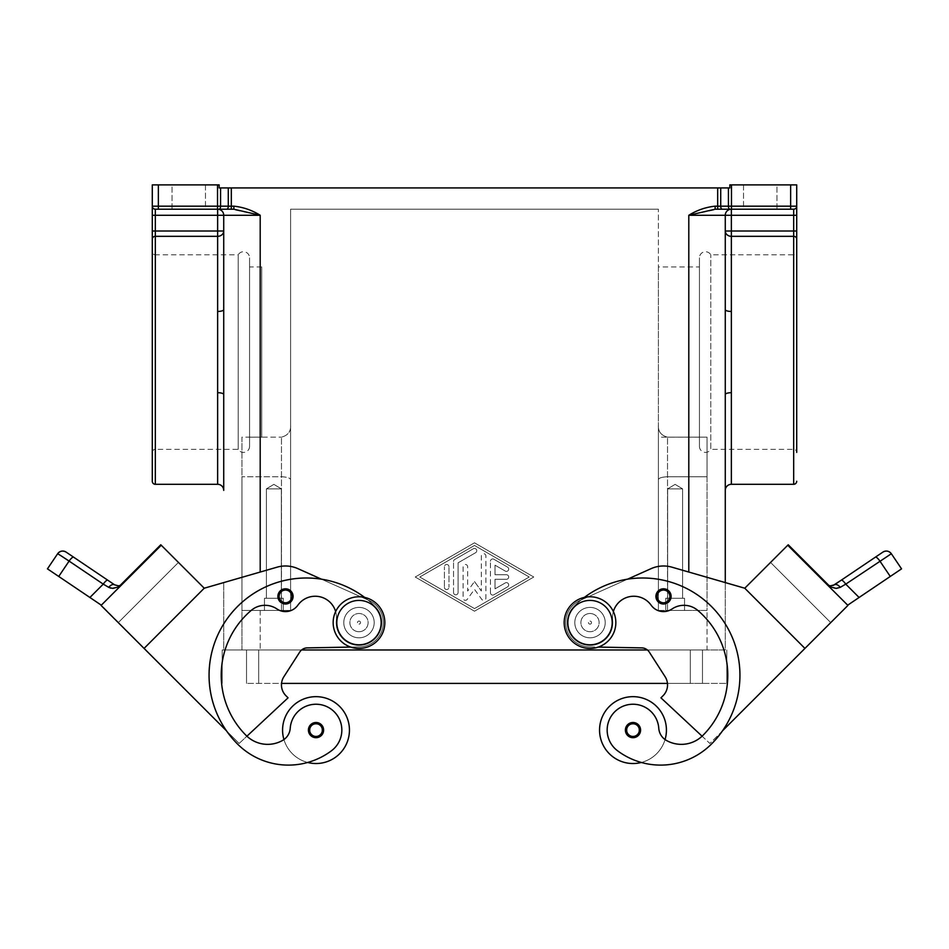 <?xml version="1.0" encoding="UTF-8"?>
<svg xmlns="http://www.w3.org/2000/svg" width="949" height="949" viewBox="0 0 949 949"><rect width="100%" height="100%" fill="white"/><g stroke="black" fill="none" stroke-linecap="round" stroke-linejoin="round"><path stroke-width="0.71" stroke-dasharray="4.75 3.56" d="M358.995 596.767A25.837 25.837 0 0 1 384.831 622.603A25.837 25.837 0 0 1 358.995 648.44A25.837 25.837 0 0 1 333.158 622.603A25.837 25.837 0 0 1 358.995 596.767M590.005 648.44A25.837 25.837 0 0 0 615.842 622.603A25.837 25.837 0 0 0 590.005 596.767A25.837 25.837 0 0 0 564.169 622.603A25.837 25.837 0 0 0 590.005 648.44M699.437 446.303A6.074 6.074 0 0 0 710.789 449.34L710.789 254.807L710.789 449.34L793.672 449.34A3.037 3.037 0 0 1 796.709 452.388L796.709 251.758A3.037 3.037 0 0 1 793.672 254.807L793.672 449.34L793.672 254.807L710.789 254.807A6.074 6.074 0 0 0 699.437 257.843L699.437 446.303L699.437 257.843M249.563 446.303A6.074 6.074 0 0 1 238.211 449.34L155.328 449.34L155.328 254.807A3.037 3.037 0 0 1 152.291 251.758L152.291 452.388A3.037 3.037 0 0 1 155.328 449.34L155.328 254.807L238.211 254.807L238.211 449.34L238.211 254.807A6.074 6.074 0 0 1 249.563 257.843L249.563 446.303L249.563 257.843M285.495 588.807A7.604 7.604 0 0 0 277.891 596.411A7.604 7.604 0 0 0 285.495 604.003A7.604 7.604 0 0 1 277.891 596.411A7.604 7.604 0 0 1 285.495 588.807A7.604 7.604 0 0 1 293.087 596.411A7.604 7.604 0 0 1 285.495 604.003A7.604 7.604 0 0 0 293.087 596.411A7.604 7.604 0 0 0 285.495 588.807A7.604 7.604 0 0 0 277.891 596.411A7.604 7.604 0 0 0 285.495 604.003A7.604 7.604 0 0 0 293.087 596.411A7.604 7.604 0 0 0 285.495 588.807M311.699 725.783A6.074 6.074 0 0 0 310.477 732.616A6.074 6.074 0 0 1 310.477 732.604A6.074 6.074 0 0 1 311.699 725.783A6.074 6.074 0 0 1 321.533 727.551A6.074 6.074 0 0 1 316.005 736.175A6.074 6.074 0 0 0 321.533 727.551A6.074 6.074 0 0 0 316.005 724.016A6.074 6.074 0 0 1 322.091 730.089A6.074 6.074 0 0 1 316.005 736.175A6.074 6.074 0 0 1 309.932 730.089A6.074 6.074 0 0 1 316.005 724.016A6.074 6.074 0 0 1 322.091 730.089A6.074 6.074 0 0 1 310.477 732.616A6.074 6.074 0 0 0 310.477 732.616A6.074 6.074 0 0 1 310.477 732.604A6.074 6.074 0 0 1 311.699 725.783A6.074 6.074 0 0 1 321.533 727.551A6.074 6.074 0 0 0 321.521 727.539A6.074 6.074 0 0 0 311.699 725.783A6.074 6.074 0 0 0 316.005 736.175A6.074 6.074 0 0 1 309.932 730.089A6.074 6.074 0 0 1 321.521 727.539A6.074 6.074 0 0 0 321.521 727.539A6.074 6.074 0 0 0 311.699 725.783A6.074 6.074 0 0 1 321.521 727.539A6.074 6.074 0 0 0 311.699 725.783A6.074 6.074 0 0 1 321.521 727.539A6.074 6.074 0 0 0 316.005 724.016A6.074 6.074 0 0 0 310.477 732.616A6.074 6.074 0 0 1 316.005 724.016A6.074 6.074 0 0 1 321.521 727.539A6.074 6.074 0 0 1 321.533 727.551A6.074 6.074 0 0 1 316.005 736.175A6.074 6.074 0 0 0 321.533 727.551A6.074 6.074 0 0 0 321.521 727.539A6.074 6.074 0 0 0 311.699 725.783A6.074 6.074 0 0 0 310.477 732.604A6.074 6.074 0 0 1 311.699 725.783A6.074 6.074 0 0 0 310.477 732.604A6.074 6.074 0 0 0 310.477 732.616A6.074 6.074 0 0 0 316.005 736.175A6.074 6.074 0 0 1 311.699 725.783M350.703 647.088L359.434 646.921A24.318 24.318 0 0 0 368.924 600.409L367.868 599.946A97.273 97.273 0 0 1 375.116 606.482A22.8 22.8 0 0 1 356.361 645.249A22.8 22.8 0 0 1 336.349 619.97A21.281 21.281 0 0 0 297.867 605.189A15.196 15.196 0 0 1 276.966 608.973A21.281 21.281 0 0 0 251.271 610.361A85.113 85.113 0 0 0 246.147 735.451A30.392 30.392 0 0 0 282.494 740.481A15.196 15.196 0 0 0 290.228 728.274A25.837 25.837 0 0 1 336.681 714.585A25.837 25.837 0 0 1 331.486 750.754A71.899 71.899 0 0 1 307.678 762.474A33.44 33.44 0 0 1 283.941 739.556A33.44 33.44 0 0 0 349.446 730.089A33.44 33.44 0 0 1 283.941 739.556A33.44 33.44 0 0 1 282.577 730.089A33.44 33.44 0 0 0 283.941 739.556A15.196 15.196 0 0 0 290.228 728.274A25.837 25.837 0 0 1 336.681 714.585A25.837 25.837 0 0 1 331.486 750.754A71.899 71.899 0 0 1 237.547 744.052A97.273 97.273 0 0 1 237.547 606.482A97.273 97.273 0 0 1 375.116 606.482A22.8 22.8 0 0 1 356.361 645.249A22.8 22.8 0 0 1 336.349 619.97A21.281 21.281 0 0 0 297.867 605.189A15.196 15.196 0 0 1 276.966 608.973A21.281 21.281 0 0 0 251.271 610.361A85.113 85.113 0 0 0 246.147 735.451A30.392 30.392 0 0 0 246.918 736.199L239.124 743.47L118.269 622.627L178.448 562.437L118.269 622.627L144.058 648.416L204.237 588.226L144.058 648.416L226.514 730.86A97.273 97.273 0 0 1 321.462 579.187L368.924 600.409A24.318 24.318 0 0 1 359.434 646.921L307.239 647.882A9.122 9.122 0 0 0 299.73 652.07L283.881 676.72A15.196 15.196 0 0 0 285.91 695.688L288.057 697.835L246.918 736.199A30.392 30.392 0 0 0 282.494 740.481A15.196 15.196 0 0 0 290.228 728.274A25.837 25.837 0 0 1 336.681 714.585A25.837 25.837 0 0 1 331.486 750.754A71.899 71.899 0 0 1 237.547 744.052A97.273 97.273 0 0 1 237.547 606.482A97.273 97.273 0 0 1 375.116 606.482A22.8 22.8 0 0 1 356.361 645.249A22.8 22.8 0 0 1 336.349 619.97A21.281 21.281 0 0 0 297.867 605.189A15.196 15.196 0 0 1 276.966 608.973A21.281 21.281 0 0 0 251.271 610.361A85.113 85.113 0 0 0 246.147 735.451A30.392 30.392 0 0 0 282.494 740.481A15.196 15.196 0 0 0 290.228 728.274A25.837 25.837 0 0 1 336.681 714.585A25.837 25.837 0 0 1 331.486 750.754A71.899 71.899 0 0 1 237.547 744.052A97.273 97.273 0 0 1 237.547 606.482A97.273 97.273 0 0 1 375.116 606.482A22.8 22.8 0 0 1 356.361 645.249A22.8 22.8 0 0 1 336.349 619.97A21.281 21.281 0 0 0 297.867 605.189A15.196 15.196 0 0 1 276.966 608.973A21.281 21.281 0 0 0 251.271 610.361A85.113 85.113 0 0 0 246.147 735.451A30.392 30.392 0 0 0 282.494 740.481A15.196 15.196 0 0 0 290.228 728.274A25.837 25.837 0 0 1 336.681 714.585A25.837 25.837 0 0 1 331.486 750.754A71.899 71.899 0 0 1 237.547 744.052A97.273 97.273 0 0 1 226.514 730.86L239.124 743.47L226.514 730.86A97.273 97.273 0 0 1 375.116 606.482A22.8 22.8 0 0 1 356.361 645.249A22.8 22.8 0 0 1 336.349 619.97A21.281 21.281 0 0 0 297.867 605.189A15.196 15.196 0 0 1 276.966 608.973A21.281 21.281 0 0 0 251.271 610.361A85.113 85.113 0 0 0 246.147 735.451A30.392 30.392 0 0 0 282.494 740.481A15.196 15.196 0 0 0 290.228 728.274A25.837 25.837 0 0 1 336.681 714.585A25.837 25.837 0 0 1 331.486 750.754A71.899 71.899 0 0 1 237.547 744.052A97.273 97.273 0 0 1 226.514 730.86L101.318 605.189L89.906 597.479L103.251 584.133L57.652 553.73L47.45 568.854L89.906 597.479M358.995 637.811A15.196 15.196 0 0 1 343.787 622.603A15.196 15.196 0 0 1 358.995 607.407A15.196 15.196 0 0 0 343.787 622.603A15.196 15.196 0 0 0 358.995 637.811A15.196 15.196 0 0 1 343.787 622.603A15.196 15.196 0 0 1 358.995 607.407A15.196 15.196 0 0 0 343.787 622.603A15.196 15.196 0 0 0 369.742 633.351A15.196 15.196 0 0 1 343.787 622.603A15.196 15.196 0 0 1 358.995 607.407A15.196 15.196 0 0 1 374.191 622.603A15.196 15.196 0 0 1 358.995 637.811A15.196 15.196 0 0 0 374.191 622.603A15.196 15.196 0 0 0 358.995 607.407A15.196 15.196 0 0 1 369.742 633.351A15.196 15.196 0 0 0 358.995 607.407A15.196 15.196 0 0 1 374.191 622.603A15.196 15.196 0 0 1 358.995 637.811A15.196 15.196 0 0 0 369.742 633.351A15.196 15.196 0 0 1 343.787 622.603A15.196 15.196 0 0 1 373.028 616.791A15.196 15.196 0 0 1 369.742 633.351A15.196 15.196 0 0 0 358.995 607.407A15.196 15.196 0 0 0 343.787 622.603A15.196 15.196 0 0 0 358.995 637.811A15.196 15.196 0 0 1 343.787 622.603A15.196 15.196 0 0 1 358.995 607.407A15.196 15.196 0 0 1 374.191 622.603A15.196 15.196 0 0 1 358.995 637.811M358.995 631.726A9.122 9.122 0 0 1 349.873 622.603A9.122 9.122 0 0 1 358.995 613.493A9.122 9.122 0 0 1 368.105 622.603A9.122 9.122 0 0 1 358.995 631.726A9.122 9.122 0 0 1 349.873 622.603A9.122 9.122 0 0 1 358.995 613.493A9.122 9.122 0 0 0 349.873 622.603A9.122 9.122 0 0 0 358.995 631.726A9.122 9.122 0 0 0 368.105 622.603A9.122 9.122 0 0 0 358.995 613.493A9.122 9.122 0 0 1 368.105 622.603A9.122 9.122 0 0 1 358.995 631.726A9.122 9.122 0 0 1 349.873 622.603A9.122 9.122 0 0 1 358.995 613.493A9.122 9.122 0 0 1 368.105 622.603A9.122 9.122 0 0 1 358.995 631.726M358.995 621.085A1.518 1.518 0 0 1 360.513 622.603A1.518 1.518 0 0 1 358.995 624.134A1.518 1.518 0 0 1 357.476 622.603A1.518 1.518 0 0 1 358.995 621.085A1.518 1.518 0 0 1 360.513 622.603A1.518 1.518 0 0 1 358.995 624.134A1.518 1.518 0 0 1 357.476 622.603A1.518 1.518 0 0 1 358.995 621.085M316.005 722.497A7.604 7.604 0 0 1 323.609 730.089A7.604 7.604 0 0 1 316.005 737.693A7.604 7.604 0 0 1 308.413 730.089A7.604 7.604 0 0 1 316.005 722.497A7.604 7.604 0 0 1 323.609 730.089A7.604 7.604 0 0 1 316.005 737.693A7.604 7.604 0 0 1 308.413 730.089A7.604 7.604 0 0 1 316.005 722.497A7.604 7.604 0 0 1 323.609 730.089A7.604 7.604 0 0 1 316.005 737.693A7.604 7.604 0 0 1 308.413 730.089A7.604 7.604 0 0 1 316.005 722.497M663.505 588.807A7.604 7.604 0 0 0 655.913 596.411A7.604 7.604 0 0 0 663.505 604.003A7.604 7.604 0 0 1 655.913 596.411A7.604 7.604 0 0 1 663.505 588.807A7.604 7.604 0 0 0 655.913 596.411A7.604 7.604 0 0 0 663.505 604.003A7.604 7.604 0 0 0 671.109 596.411A7.604 7.604 0 0 0 663.505 588.807A7.604 7.604 0 0 1 671.109 596.411A7.604 7.604 0 0 1 663.505 604.003A7.604 7.604 0 0 0 671.109 596.411A7.604 7.604 0 0 0 663.505 588.807M627.479 727.539A6.074 6.074 0 0 1 637.301 725.783A6.074 6.074 0 0 0 627.467 727.551A6.074 6.074 0 0 1 627.479 727.539A6.074 6.074 0 0 1 637.301 725.783A6.074 6.074 0 0 0 627.467 727.551A6.074 6.074 0 0 1 627.479 727.539A6.074 6.074 0 0 0 632.995 736.175A6.074 6.074 0 0 0 639.068 730.089A6.074 6.074 0 0 0 632.995 724.016A6.074 6.074 0 0 1 638.523 732.616A6.074 6.074 0 0 1 632.995 736.175A6.074 6.074 0 0 0 639.068 730.089A6.074 6.074 0 0 0 632.995 724.016A6.074 6.074 0 0 0 626.909 730.089A6.074 6.074 0 0 0 638.523 732.616A6.074 6.074 0 0 0 638.523 732.604A6.074 6.074 0 0 0 632.995 724.016A6.074 6.074 0 0 0 627.479 727.539A6.074 6.074 0 0 1 632.995 724.016A6.074 6.074 0 0 0 626.909 730.089A6.074 6.074 0 0 0 632.995 736.175A6.074 6.074 0 0 1 627.467 727.551A6.074 6.074 0 0 0 627.467 727.551A6.074 6.074 0 0 1 637.301 725.783A6.074 6.074 0 0 1 638.523 732.604A6.074 6.074 0 0 1 638.523 732.616A6.074 6.074 0 0 0 637.301 725.783A6.074 6.074 0 0 1 638.523 732.616A6.074 6.074 0 0 0 638.523 732.604A6.074 6.074 0 0 0 637.301 725.783A6.074 6.074 0 0 1 638.523 732.604A6.074 6.074 0 0 0 632.995 724.016A6.074 6.074 0 0 1 638.523 732.616A6.074 6.074 0 0 0 637.301 725.783A6.074 6.074 0 0 1 632.995 736.175A6.074 6.074 0 0 0 639.068 730.089A6.074 6.074 0 0 0 632.995 724.016A6.074 6.074 0 0 0 626.909 730.089A6.074 6.074 0 0 0 638.523 732.616A6.074 6.074 0 0 1 638.523 732.616A6.074 6.074 0 0 0 637.301 725.783A6.074 6.074 0 0 0 627.479 727.539A6.074 6.074 0 0 0 632.995 736.175A6.074 6.074 0 0 0 639.068 730.089A6.074 6.074 0 0 0 632.995 724.016A6.074 6.074 0 0 0 626.909 730.089A6.074 6.074 0 0 0 632.995 736.175A6.074 6.074 0 0 1 627.467 727.551A6.074 6.074 0 0 0 627.467 727.551A6.074 6.074 0 0 1 627.479 727.539A6.074 6.074 0 0 1 637.301 725.783A6.074 6.074 0 0 0 627.479 727.539A6.074 6.074 0 0 1 632.995 724.016A6.074 6.074 0 0 0 627.479 727.539M598.297 647.088L641.761 647.882A9.122 9.122 0 0 1 649.27 652.07L665.119 676.72A15.196 15.196 0 0 1 663.09 695.688L660.943 697.835L702.082 736.199A30.392 30.392 0 0 1 666.506 740.481A15.196 15.196 0 0 1 658.772 728.274A25.837 25.837 0 0 0 612.319 714.585A25.837 25.837 0 0 0 617.514 750.754A71.899 71.899 0 0 0 711.453 744.052A97.273 97.273 0 0 0 711.453 606.482A97.273 97.273 0 0 0 573.884 606.482A22.8 22.8 0 0 0 592.639 645.249A22.8 22.8 0 0 0 612.651 619.97A21.281 21.281 0 0 1 651.133 605.189A15.196 15.196 0 0 0 672.034 608.973A21.281 21.281 0 0 1 697.729 610.361A85.113 85.113 0 0 1 702.853 735.451A30.392 30.392 0 0 1 666.506 740.481A15.196 15.196 0 0 1 658.772 728.274A25.837 25.837 0 0 0 612.319 714.585A25.837 25.837 0 0 0 617.514 750.754A71.899 71.899 0 0 0 641.322 762.474A33.44 33.44 0 0 0 665.059 739.556A33.44 33.44 0 0 1 599.554 730.089A33.44 33.44 0 0 0 665.059 739.556A33.44 33.44 0 0 0 632.995 696.661A33.44 33.44 0 0 0 599.554 730.089A33.44 33.44 0 0 1 632.995 696.661A33.44 33.44 0 0 1 665.059 739.556A33.44 33.44 0 0 0 632.995 696.661A33.44 33.44 0 0 0 599.554 730.089A33.44 33.44 0 0 0 641.322 762.474A71.899 71.899 0 0 0 711.453 744.052A97.273 97.273 0 0 0 711.453 606.482A97.273 97.273 0 0 0 573.884 606.482A22.8 22.8 0 0 0 592.639 645.249A22.8 22.8 0 0 0 612.651 619.97A21.281 21.281 0 0 1 651.133 605.189A15.196 15.196 0 0 0 672.034 608.973A21.281 21.281 0 0 1 697.729 610.361A85.113 85.113 0 0 1 702.853 735.451A30.392 30.392 0 0 1 666.506 740.481A15.196 15.196 0 0 1 658.772 728.274A25.837 25.837 0 0 0 612.319 714.585A25.837 25.837 0 0 0 617.514 750.754A71.899 71.899 0 0 0 711.453 744.052A97.273 97.273 0 0 0 722.486 730.86L830.731 622.627L770.552 562.437L830.731 622.615L804.942 648.416L744.763 588.226L804.942 648.416L744.763 588.226L804.942 648.404L722.486 730.86A97.273 97.273 0 0 0 627.538 579.187L581.132 599.946A97.273 97.273 0 0 0 573.884 606.482A22.8 22.8 0 0 0 592.639 645.249A22.8 22.8 0 0 0 612.651 619.97A21.281 21.281 0 0 1 651.133 605.189A15.196 15.196 0 0 0 672.034 608.973A21.281 21.281 0 0 1 697.729 610.361A85.113 85.113 0 0 1 702.853 735.451A30.392 30.392 0 0 1 702.082 736.199L709.876 743.47L722.486 730.86A97.273 97.273 0 0 0 581.132 599.946L627.538 579.187A97.273 97.273 0 0 0 581.132 599.946L580.076 600.409L581.132 599.946A97.273 97.273 0 0 0 573.884 606.482A22.8 22.8 0 0 0 592.639 645.249A22.8 22.8 0 0 0 612.651 619.97A21.281 21.281 0 0 1 651.133 605.189A15.196 15.196 0 0 0 672.034 608.973A21.281 21.281 0 0 1 697.729 610.361A85.113 85.113 0 0 1 702.853 735.451A30.392 30.392 0 0 1 666.506 740.481A15.196 15.196 0 0 1 658.772 728.274A25.837 25.837 0 0 0 612.319 714.585A25.837 25.837 0 0 0 617.514 750.754A71.899 71.899 0 0 0 711.453 744.052A97.273 97.273 0 0 0 722.486 730.86L847.931 605.426L787.753 545.236L788.216 544.773L828.003 585.165L834.325 588.273M590.005 637.811A15.196 15.196 0 0 1 575.972 616.791A15.196 15.196 0 0 1 590.005 607.407A15.196 15.196 0 0 0 574.809 622.603A15.196 15.196 0 0 0 590.005 637.811A15.196 15.196 0 0 0 605.213 622.603A15.196 15.196 0 0 0 590.005 607.407A15.196 15.196 0 0 0 574.809 622.603A15.196 15.196 0 0 0 590.005 637.811A15.196 15.196 0 0 0 605.213 622.603A15.196 15.196 0 0 0 575.972 616.791A15.196 15.196 0 0 0 590.005 637.811A15.196 15.196 0 0 1 574.809 622.603A15.196 15.196 0 0 1 590.005 607.407A15.196 15.196 0 0 1 605.213 622.603A15.196 15.196 0 0 1 590.005 637.811A15.196 15.196 0 0 0 605.213 622.603A15.196 15.196 0 0 0 590.005 607.407A15.196 15.196 0 0 1 605.213 622.603A15.196 15.196 0 0 1 579.258 633.351A15.196 15.196 0 0 0 605.213 622.603A15.196 15.196 0 0 0 590.005 607.407A15.196 15.196 0 0 1 605.213 622.603A15.196 15.196 0 0 1 590.005 637.811A15.196 15.196 0 0 0 605.213 622.603A15.196 15.196 0 0 0 590.005 607.407A15.196 15.196 0 0 0 574.809 622.603A15.196 15.196 0 0 0 590.005 637.811M590.005 613.493A9.122 9.122 0 0 0 580.895 622.603A9.122 9.122 0 0 0 590.005 631.726A9.122 9.122 0 0 1 580.895 622.603A9.122 9.122 0 0 1 590.005 613.493A9.122 9.122 0 0 0 580.895 622.603A9.122 9.122 0 0 0 590.005 631.726A9.122 9.122 0 0 0 599.127 622.603A9.122 9.122 0 0 0 590.005 613.493A9.122 9.122 0 0 0 580.895 622.603A9.122 9.122 0 0 0 590.005 631.726A9.122 9.122 0 0 0 599.127 622.603A9.122 9.122 0 0 0 590.005 613.493A9.122 9.122 0 0 1 599.127 622.603A9.122 9.122 0 0 1 590.005 631.726A9.122 9.122 0 0 0 599.127 622.603A9.122 9.122 0 0 0 590.005 613.493M590.005 624.134A1.518 1.518 0 0 0 591.524 622.603A1.518 1.518 0 0 0 590.005 621.085A1.518 1.518 0 0 0 588.487 622.603A1.518 1.518 0 0 0 590.005 624.134A1.518 1.518 0 0 0 591.524 622.603A1.518 1.518 0 0 0 590.005 621.085A1.518 1.518 0 0 0 588.487 622.603A1.518 1.518 0 0 0 590.005 624.134M632.995 737.693A7.604 7.604 0 0 0 640.587 730.089A7.604 7.604 0 0 0 632.995 722.497A7.604 7.604 0 0 0 625.391 730.089A7.604 7.604 0 0 0 632.995 737.693A7.604 7.604 0 0 0 640.587 730.089A7.604 7.604 0 0 0 632.995 722.497A7.604 7.604 0 0 0 625.391 730.089A7.604 7.604 0 0 0 632.995 737.693A7.604 7.604 0 0 0 640.587 730.089A7.604 7.604 0 0 0 632.995 722.497A7.604 7.604 0 0 0 625.391 730.089A7.604 7.604 0 0 0 632.995 737.693M266.396 598.285L281.355 598.285L266.396 598.285L266.396 488.865L281.355 488.865L281.355 598.285L266.396 598.285L281.355 598.285L266.396 598.285L266.396 488.865L273.881 484.37L281.355 488.865L266.396 488.865L281.355 488.865L281.355 598.285L266.396 598.285L266.396 488.865L273.881 484.37L281.355 488.865L266.396 488.865L281.355 488.865L266.396 488.865L273.881 484.37L281.355 488.865L281.355 598.285L281.355 488.865L266.396 488.865L281.355 488.865L273.881 484.37L266.396 488.865L266.396 598.285L281.355 598.285L266.396 598.285M283.3 610.444L264.451 610.444L264.451 598.285L283.3 598.285L283.3 610.444L264.451 610.444L264.451 598.285L283.3 598.285L283.3 610.444L264.451 610.444L264.451 598.285L283.3 598.285L264.451 598.285L283.3 598.285L283.3 610.444L264.451 610.444L264.451 598.285L283.3 598.285L283.3 610.444L264.451 610.444L283.3 610.444M667.645 598.285L682.604 598.285L667.645 598.285L667.645 488.865L682.604 488.865L682.604 598.285L667.645 598.285L682.604 598.285L667.645 598.285L667.645 488.865L675.119 484.37L682.604 488.865L667.645 488.865L682.604 488.865L682.604 598.285L667.645 598.285L667.645 488.865L675.119 484.37L682.604 488.865L667.645 488.865L682.604 488.865L667.645 488.865L675.119 484.37L682.604 488.865L682.604 598.285L682.604 488.865L667.645 488.865L682.604 488.865L675.119 484.37L667.645 488.865L667.645 598.285L682.604 598.285L667.645 598.285M684.549 610.444L665.7 610.444L665.7 598.285L684.549 598.285L684.549 610.444L665.7 610.444L665.7 598.285L684.549 598.285L684.549 610.444L665.7 610.444L665.7 598.285L684.549 598.285L665.7 598.285L684.549 598.285L684.549 610.444L665.7 610.444L665.7 598.285L684.549 598.285L684.549 610.444L665.7 610.444L684.549 610.444M817.836 575.331L847.931 605.426L817.836 575.331M834.408 588.285L840.28 587.348L845.749 584.133L891.348 553.73L901.55 568.854L890.269 576.458L879.901 561.084A6.074 1.542 56 0 0 877.208 557.953A6.074 1.542 56 0 0 875.393 557.158M832.961 585.545L830.85 585.901M841.229 580.207A6.074 1.542 56 0 1 843.056 581.002A6.074 1.542 56 0 1 845.749 584.133L859.094 597.479L847.682 605.189M101.306 605.177L161.247 545.236L131.164 575.331L161.247 545.236L160.784 544.773L161.247 545.236L122.374 584.121A6.074 6.074 0 0 1 120.998 585.153L160.784 544.773L161.259 545.248L122.374 584.121A6.074 6.074 0 0 1 120.998 585.153L118.981 585.841M110.879 588.19L118.696 586.873L120.998 585.153L119.028 585.83M58.731 576.458L69.099 561.084A6.074 1.542 -56 0 1 71.792 557.953A6.074 1.542 -56 0 1 73.607 557.158L107.771 580.207A6.074 1.542 -56 0 0 105.944 581.002A6.074 1.542 -56 0 0 103.251 584.133L108.72 587.348A6.074 3.571 -56 0 1 114.675 584.869M707.041 476.742L707.041 437.145L667.527 437.145C660.967 435.413 657.93 431.344 658.404 424.938L658.404 479.601C658.867 477.988 661.916 477.027 667.527 476.742L707.041 476.742L667.527 476.742C661.916 477.027 658.867 477.988 658.404 479.601L658.404 424.938C657.93 431.344 660.967 435.413 667.527 437.145L707.041 437.145L707.041 610.444L707.041 437.145L707.041 610.444L667.527 610.444L707.041 610.444L707.041 476.742M699.437 437.181L658.404 437.181L658.404 266.966L699.437 266.966L699.437 437.181L699.437 266.966M796.709 251.758L796.709 452.388L796.709 251.758M776.946 184.889L743.518 184.889L743.518 209.207L776.946 209.207L776.946 184.889L743.518 184.889L743.518 209.207L776.946 209.207L776.946 184.889L743.518 184.889L776.946 184.889M241.959 437.145L241.959 476.742L241.959 437.145L281.473 437.145L241.959 437.145L241.959 610.444L281.473 610.444L241.959 610.444L241.959 437.145M725.273 582.591L725.273 649.97L223.727 649.97L223.727 582.591L223.727 649.97L260.204 649.97L241.959 649.97L241.959 610.444L290.596 610.444L290.596 209.207L658.404 209.207L290.596 209.207L290.596 610.444L241.959 610.444L241.959 476.742L241.959 610.444L290.596 610.444L281.473 610.444L290.596 610.444L290.596 424.938C291.07 431.344 288.033 435.413 281.473 437.145C288.033 435.413 291.07 431.344 290.596 424.938L290.596 479.601C290.133 477.988 287.084 477.027 281.473 476.742L241.959 476.742L281.473 476.742C287.084 477.027 290.133 477.988 290.596 479.601L290.596 610.444L241.959 610.444L241.959 649.97L725.273 649.97L725.273 582.591L671.951 567.182A30.392 30.392 0 0 0 651.109 568.641A30.392 30.392 0 0 1 671.951 567.182L744.763 588.226L671.951 567.182A30.392 30.392 0 0 0 651.109 568.641L627.538 579.187A97.273 97.273 0 0 0 573.884 606.482A22.8 22.8 0 0 0 592.639 645.249A22.8 22.8 0 0 0 612.651 619.97A21.281 21.281 0 0 1 613.362 611.559M261.722 266.966L261.722 437.181L261.722 266.966L249.563 266.966L249.563 437.181L261.722 437.181M152.291 452.388L152.291 251.758L152.291 452.388M172.054 184.889L205.482 184.889L205.482 209.207L172.054 209.207L172.054 184.889L205.482 184.889L205.482 209.207L172.054 209.207L172.054 184.889L205.482 184.889L172.054 184.889M217.641 209.207A6.074 6.074 0 0 1 221.947 210.986A6.074 6.074 0 0 0 217.641 209.207A6.074 6.074 0 0 1 221.947 210.986A6.074 6.074 0 0 0 217.641 209.207A6.074 6.074 0 0 1 221.947 210.986A6.074 6.074 0 0 0 217.641 209.207L217.641 215.281L152.291 215.281L152.291 206.17A3.037 3.037 0 0 0 155.328 209.207L217.641 209.207L155.328 209.207L155.328 231.01L217.641 231.01L217.641 215.281L223.727 215.281L223.727 231.01L223.727 215.281A6.074 6.074 0 0 0 221.947 210.986A6.074 6.074 0 0 1 223.727 215.281A6.074 6.074 0 0 0 221.947 210.986A6.074 6.074 0 0 1 223.727 215.281L223.727 309.588L223.727 231.01L217.641 231.01L217.641 236.325A6.074 5.326 0 0 0 223.727 231.01M217.641 392.696L217.641 311.45A6.074 1.862 0 0 0 223.727 309.588L223.727 394.559A6.074 1.862 -0 0 0 217.641 392.696L217.641 484.298M793.672 484.298L793.672 209.207A3.037 3.037 0 0 0 795.82 208.317A3.037 3.037 0 0 1 793.672 209.207L715.131 209.207L715.131 206.17L717.681 206.17L717.681 187.926L720.718 187.926L720.718 206.17L796.709 206.17L796.709 238.994A3.037 2.657 180 0 0 793.672 236.325L731.359 236.325L731.359 311.45A6.074 1.862 180 0 1 725.273 309.588L725.273 231.01A6.074 5.326 0 0 0 731.359 236.325L731.359 231.01L725.273 231.01L725.273 490.384M715.131 209.207L731.359 209.207A6.074 6.074 0 0 0 725.273 215.281L688.796 215.281L717.681 209.207L717.681 206.17L720.718 206.17A3.037 1.518 90 0 0 721.157 208.317A3.037 1.518 90 0 0 722.236 209.207L729.947 209.207A3.037 1.518 90 0 1 728.868 208.317A3.037 1.518 90 0 1 728.429 206.17L728.429 187.926L729.84 187.926L729.84 184.889L796.709 184.889L796.709 206.17A3.037 3.037 0 0 1 795.82 208.317A3.037 3.037 0 0 0 796.709 206.17A3.037 3.037 0 0 1 793.672 209.207A3.037 3.037 0 0 0 796.709 206.17A3.037 3.037 0 0 1 793.672 209.207M725.273 394.559L725.273 449.34L725.273 394.559A6.074 1.862 180 0 1 731.359 392.696L731.359 484.298M152.291 184.889L158.364 184.889L158.364 209.207L155.328 209.207A3.037 3.037 0 0 1 153.18 208.317A3.037 3.037 0 0 0 155.328 209.207A3.037 3.037 0 0 1 153.18 208.317A3.037 3.037 0 0 0 155.328 209.207A3.037 3.037 0 0 1 152.291 206.17A3.037 3.037 0 0 0 153.18 208.317A3.037 3.037 0 0 1 152.291 206.17A3.037 3.037 0 0 0 153.18 208.317M152.291 206.17L217.535 206.17L217.535 184.889L219.16 184.889L219.16 187.926L231.319 187.926L231.319 209.207L158.364 209.207M220.571 187.926L220.571 206.17L233.869 206.17L233.869 209.207L231.319 209.207L260.204 215.281L223.727 215.281A6.074 6.074 0 0 0 221.947 210.986A6.074 6.074 0 0 1 223.727 215.281M217.535 184.889L158.364 184.889M233.869 209.207L231.319 209.207M776.946 209.207L743.518 209.207L776.946 209.207M725.273 309.588L725.273 215.281A6.074 6.074 0 0 1 731.359 209.207A6.074 6.074 0 0 0 725.273 215.281A6.074 6.074 0 0 1 731.359 209.207A6.074 6.074 0 0 0 727.053 210.986A6.074 6.074 0 0 1 731.359 209.207L731.359 231.01L796.709 231.01M731.359 311.45L731.359 392.696M223.727 490.384L223.727 394.559M223.727 254.807L223.727 309.588M172.054 209.207L205.482 209.207L172.054 209.207M728.429 187.926L720.718 187.926M717.681 187.926L231.319 187.926M474.5 542.816L415.223 577.016L474.5 611.203L533.777 577.016L474.5 542.816L533.777 577.016L474.5 611.203L415.223 577.016L474.5 542.816M249.563 437.181L249.563 266.966M290.596 610.444L290.596 479.601L290.596 610.444M658.404 266.966L658.404 437.181M658.404 610.444L658.404 209.207L658.404 610.444L658.404 424.938L658.404 610.444L658.404 479.601L658.404 610.444L707.041 610.444L707.041 649.97L260.204 649.97L707.041 649.97L707.041 610.444L658.404 610.444M119.954 585.604L120.998 585.153L119.954 585.604M131.164 575.331L101.069 605.426L131.164 575.331M109.657 596.814L152.659 553.836M223.727 582.591L277.049 567.182L204.237 588.226L178.448 562.437L118.269 622.615L178.448 562.437L118.269 622.615L178.448 562.437L204.237 588.226L161.247 545.236M277.049 567.182A30.392 30.392 0 0 1 297.891 568.641A30.392 30.392 0 0 0 277.049 567.182L204.237 588.214L144.058 648.416M297.891 568.641L321.462 579.187A97.273 97.273 0 0 0 237.547 744.052A97.273 97.273 0 0 1 226.514 730.86L239.124 743.47L246.918 736.199A30.392 30.392 0 0 0 282.494 740.481A15.196 15.196 0 0 0 283.941 739.556A33.44 33.44 0 0 0 349.446 730.089A33.44 33.44 0 0 0 316.005 696.661A33.44 33.44 0 0 0 283.941 739.556A15.196 15.196 0 0 0 290.228 728.274M316.005 724.016A6.074 6.074 0 0 1 322.091 730.089A6.074 6.074 0 0 1 316.005 736.175A6.074 6.074 0 0 1 309.932 730.089A6.074 6.074 0 0 1 316.005 724.016A6.074 6.074 0 0 1 322.091 730.089A6.074 6.074 0 0 1 316.005 736.175A6.074 6.074 0 0 1 309.932 730.089A6.074 6.074 0 0 1 316.005 724.016A6.074 6.074 0 0 0 310.477 732.616A6.074 6.074 0 0 0 310.477 732.616A6.074 6.074 0 0 1 316.005 724.016M364.606 597.384A97.273 97.273 0 0 1 375.116 606.482A22.8 22.8 0 0 1 356.361 645.249A22.8 22.8 0 0 1 336.349 619.97A21.281 21.281 0 0 0 335.638 611.559M297.867 605.189A21.281 21.281 0 0 1 336.349 619.97A22.8 22.8 0 0 0 356.361 645.249A22.8 22.8 0 0 0 375.116 606.482A97.273 97.273 0 0 0 367.868 599.946L321.462 579.187A97.273 97.273 0 0 1 367.868 599.946L321.462 579.187A97.273 97.273 0 0 1 367.868 599.946L321.462 579.187A97.273 97.273 0 0 1 375.116 606.482A22.8 22.8 0 0 1 356.361 645.249A22.8 22.8 0 0 1 336.349 619.97A21.281 21.281 0 0 0 297.867 605.189A15.196 15.196 0 0 1 276.966 608.973A21.281 21.281 0 0 0 251.271 610.361A85.113 85.113 0 0 0 246.147 735.451A30.392 30.392 0 0 0 246.918 736.199L288.057 697.835L246.918 736.199M830.019 585.841L828.003 585.153A6.074 6.074 0 0 1 826.626 584.121A6.074 6.074 0 0 0 828.003 585.153L829.972 585.83M840.28 587.348A6.074 3.571 56 0 0 834.325 584.869M859.094 597.479L890.269 576.458M788.216 544.773L787.741 545.248L826.626 584.121L787.741 545.248L788.216 544.773M839.331 596.826L796.341 553.836M804.942 648.416L744.763 588.226L804.942 648.404L744.763 588.226L770.552 562.437L830.731 622.627L770.552 562.437L830.731 622.615L770.552 562.437L744.763 588.226L787.753 545.236M722.486 730.86L709.876 743.47L702.082 736.199A30.392 30.392 0 0 1 666.506 740.481A15.196 15.196 0 0 1 658.772 728.274A25.837 25.837 0 0 0 612.319 714.585A25.837 25.837 0 0 0 617.514 750.754A71.899 71.899 0 0 0 711.453 744.052A97.273 97.273 0 0 0 627.538 579.187A97.273 97.273 0 0 0 573.884 606.482A22.8 22.8 0 0 0 592.639 645.249A22.8 22.8 0 0 0 612.651 619.97A21.281 21.281 0 0 1 651.133 605.189A15.196 15.196 0 0 0 672.034 608.973A21.281 21.281 0 0 1 697.729 610.361A85.113 85.113 0 0 1 702.853 735.451A30.392 30.392 0 0 1 666.506 740.481A15.196 15.196 0 0 1 665.059 739.556A33.44 33.44 0 0 1 641.322 762.474A71.899 71.899 0 0 0 711.453 744.052A97.273 97.273 0 0 0 627.538 579.187L581.132 599.946L627.538 579.187M665.059 739.556A15.196 15.196 0 0 1 658.772 728.274A25.837 25.837 0 0 0 612.319 714.585A25.837 25.837 0 0 0 617.514 750.754A71.899 71.899 0 0 0 641.322 762.474M589.566 646.921A24.318 24.318 0 0 1 580.076 600.409A24.318 24.318 0 0 0 589.566 646.921A24.318 24.318 0 0 1 580.076 600.409L581.132 599.946L580.076 600.409A24.318 24.318 0 0 0 589.566 646.921L641.761 647.882L589.566 646.921M567.36 625.237A22.8 22.8 0 0 0 592.639 645.249A22.8 22.8 0 0 0 612.651 619.97A21.281 21.281 0 0 1 651.133 605.189A15.196 15.196 0 0 0 672.034 608.973A21.281 21.281 0 0 1 697.729 610.361A85.113 85.113 0 0 1 702.853 735.451A30.392 30.392 0 0 1 702.082 736.199L660.943 697.835L663.09 695.688A15.196 15.196 0 0 0 665.119 676.72L649.27 652.07A9.122 9.122 0 0 0 641.761 647.882A9.122 9.122 0 0 1 649.27 652.07L665.119 676.72A15.196 15.196 0 0 1 663.09 695.688L660.943 697.835L702.082 736.199A30.392 30.392 0 0 0 702.853 735.451A85.113 85.113 0 0 0 697.729 610.361A21.281 21.281 0 0 0 672.034 608.973A15.196 15.196 0 0 1 651.133 605.189A21.281 21.281 0 0 0 612.651 619.97A22.8 22.8 0 0 1 592.639 645.249A22.8 22.8 0 0 1 573.884 606.482A22.8 22.8 0 0 0 567.36 625.237M666.506 740.481A15.196 15.196 0 0 1 658.772 728.274A25.837 25.837 0 0 0 612.319 714.585A25.837 25.837 0 0 0 617.514 750.754A71.899 71.899 0 0 0 711.453 744.052A97.273 97.273 0 0 0 711.453 606.482A97.273 97.273 0 0 0 573.884 606.482A97.273 97.273 0 0 1 584.394 597.384M590.005 607.407A15.196 15.196 0 0 0 579.258 633.351A15.196 15.196 0 0 1 590.005 607.407M684.549 598.285L665.7 598.285L684.549 598.285M283.3 598.285L264.451 598.285L283.3 598.285M707.041 610.444L688.796 610.444L707.041 610.444M490.455 592.793L490.455 561.239L490.455 592.793A2.278 2.278 0 0 0 493.883 594.762L507.561 586.873A2.278 2.278 0 0 0 508.391 583.765A2.278 2.278 0 0 0 505.283 582.923L495.022 588.843L495.022 579.293L506.422 579.293A2.278 2.278 0 0 0 508.7 577.016A2.278 2.278 0 0 0 506.422 574.738L495.022 574.738L495.022 565.177L505.283 571.096A2.278 2.278 0 0 0 508.391 570.266A2.278 2.278 0 0 0 507.561 567.146L493.883 559.258A2.278 2.278 0 0 0 490.455 561.239A2.278 2.278 0 0 1 493.883 559.258L507.561 567.146A2.278 2.278 0 0 1 508.391 570.266A2.278 2.278 0 0 1 505.283 571.096L495.022 565.177L495.022 574.738L506.422 574.738A2.278 2.278 0 0 1 508.7 577.016A2.278 2.278 0 0 1 506.422 579.293L495.022 579.293L495.022 588.843L505.283 582.923A2.278 2.278 0 0 1 508.391 583.765A2.278 2.278 0 0 1 507.561 586.873L493.883 594.762A2.278 2.278 0 0 1 490.455 592.793M444.405 587.265A2.278 2.278 0 0 0 446.682 589.543A2.278 2.278 0 0 0 448.972 587.265A2.278 2.278 0 0 1 446.682 589.543A2.278 2.278 0 0 1 444.405 587.265L444.405 566.755L444.405 587.265M448.972 566.755A2.278 2.278 0 0 0 446.682 564.477A2.278 2.278 0 0 0 444.405 566.755A2.278 2.278 0 0 1 446.682 564.477A2.278 2.278 0 0 1 448.972 566.755L448.972 587.265L448.972 566.755M419.79 577.016L474.5 545.45L529.21 577.016L474.5 608.582L419.79 577.016L474.5 545.45L529.21 577.016L474.5 608.582L419.79 577.016M453.527 592.532L453.527 561.5L453.527 592.532A2.278 2.278 0 0 0 455.805 594.809A2.278 2.278 0 0 0 458.082 592.532L458.082 562.816L475.639 552.686A2.278 2.278 0 0 0 476.469 549.578A2.278 2.278 0 0 0 473.361 548.736L454.666 559.519A2.278 2.278 0 0 0 453.527 561.5A2.278 2.278 0 0 1 454.666 559.519L473.361 548.736A2.278 2.278 0 0 1 476.469 549.578A2.278 2.278 0 0 1 475.639 552.686L458.082 562.816L458.082 592.532A2.278 2.278 0 0 1 455.805 594.809A2.278 2.278 0 0 1 453.527 592.532M474.5 581.571L481.345 591.013L474.5 581.571L467.655 591.013L467.655 566.755A2.278 2.278 0 0 0 465.378 564.477A2.278 2.278 0 0 0 463.1 566.755L463.1 598.048A2.278 2.278 0 0 0 467.228 599.388L474.5 589.341L481.772 599.388A2.278 2.278 0 0 0 485.9 598.048L485.9 555.972A2.278 2.278 0 0 0 483.622 553.694A2.278 2.278 0 0 0 481.345 555.972L481.345 591.013L481.345 555.972A2.278 2.278 0 0 1 483.622 553.694A2.278 2.278 0 0 1 485.9 555.972L485.9 598.048A2.278 2.278 0 0 1 481.772 599.388L474.5 589.341L467.228 599.388A2.278 2.278 0 0 1 463.1 598.048L463.1 566.755A2.278 2.278 0 0 1 465.378 564.477A2.278 2.278 0 0 1 467.655 566.755L467.655 591.013L474.5 581.571M647.396 649.97L301.604 649.97M667.467 683.399L690.314 683.399L690.314 649.97L222.208 649.97L702.474 649.97L690.314 649.97L690.314 683.399L702.474 683.399L246.526 683.399L726.792 683.399L281.533 683.399A15.196 15.196 0 0 1 283.881 676.72L299.73 652.07L283.881 676.72A15.196 15.196 0 0 0 285.91 695.688L288.057 697.835L285.91 695.688M702.474 649.97L702.474 683.399L702.474 649.97M246.526 649.97L246.526 683.399L246.526 649.97M726.792 649.97L726.792 683.399L726.792 649.97M222.208 649.97L222.208 683.399L222.208 649.97M282.494 740.481A15.196 15.196 0 0 0 283.941 739.556M276.966 608.973A21.281 21.281 0 0 0 251.271 610.361A85.113 85.113 0 0 0 246.147 735.451M307.239 647.882A9.122 9.122 0 0 0 299.73 652.07A9.122 9.122 0 0 1 307.239 647.882L359.434 646.921L307.239 647.882M368.924 600.409A24.318 24.318 0 0 1 359.434 646.921A24.318 24.318 0 0 0 368.924 600.409M281.177 592.081A6.074 6.074 0 0 0 280.062 599.139A6.074 6.074 0 0 1 281.177 592.081A6.074 6.074 0 0 0 280.062 599.139A6.074 6.074 0 0 1 281.177 592.081A6.074 6.074 0 0 1 290.904 593.647A6.074 6.074 0 0 1 285.495 602.485A6.074 6.074 0 0 1 280.062 599.139A6.074 6.074 0 0 0 285.495 602.485A6.074 6.074 0 0 0 290.904 593.647A6.074 6.074 0 0 0 281.177 592.081A6.074 6.074 0 0 1 290.904 593.647A6.074 6.074 0 0 0 281.177 592.081A6.074 6.074 0 0 1 290.904 593.647A6.074 6.074 0 0 0 281.177 592.081A6.074 6.074 0 0 1 290.904 593.647A6.074 6.074 0 0 0 281.177 592.081A6.074 6.074 0 0 0 280.062 599.139A6.074 6.074 0 0 1 285.495 590.325A6.074 6.074 0 0 1 290.904 593.647A6.074 6.074 0 0 1 285.495 602.485A6.074 6.074 0 0 0 290.904 593.647A6.074 6.074 0 0 0 285.495 590.325A6.074 6.074 0 0 1 290.904 593.647A6.074 6.074 0 0 0 285.495 590.325A6.074 6.074 0 0 0 280.062 599.139A6.074 6.074 0 0 1 281.177 592.081A6.074 6.074 0 0 0 280.062 599.139A6.074 6.074 0 0 1 285.495 590.325A6.074 6.074 0 0 0 280.062 599.139A6.074 6.074 0 0 0 285.495 602.485A6.074 6.074 0 0 1 281.177 592.081M280.109 591.013A7.604 7.604 0 0 1 290.857 591.013A7.604 7.604 0 0 1 290.857 601.761A7.604 7.604 0 0 0 290.857 591.013A7.604 7.604 0 0 0 280.109 591.013A7.604 7.604 0 0 0 280.109 601.761A7.604 7.604 0 0 0 290.857 601.761A7.604 7.604 0 0 1 280.109 601.761A7.604 7.604 0 0 1 280.109 591.013A7.604 7.604 0 0 0 280.109 601.761A7.604 7.604 0 0 0 290.857 601.761A7.604 7.604 0 0 1 280.109 601.761A7.604 7.604 0 0 1 280.109 591.013A7.604 7.604 0 0 1 290.857 591.013A7.604 7.604 0 0 1 290.857 601.761A7.604 7.604 0 0 0 290.857 591.013A7.604 7.604 0 0 0 280.109 591.013M658.096 593.647A6.074 6.074 0 0 1 667.823 592.081A6.074 6.074 0 0 0 658.096 593.647A6.074 6.074 0 0 1 667.823 592.081A6.074 6.074 0 0 0 658.096 593.647A6.074 6.074 0 0 0 663.505 602.485A6.074 6.074 0 0 1 658.096 593.647A6.074 6.074 0 0 0 663.505 602.485A6.074 6.074 0 0 0 667.823 592.081A6.074 6.074 0 0 1 668.938 599.139A6.074 6.074 0 0 0 663.505 590.325A6.074 6.074 0 0 0 658.096 593.647A6.074 6.074 0 0 1 667.823 592.081A6.074 6.074 0 0 1 663.505 602.485A6.074 6.074 0 0 0 668.938 599.139A6.074 6.074 0 0 0 663.505 590.325A6.074 6.074 0 0 0 658.096 593.647A6.074 6.074 0 0 1 667.823 592.081A6.074 6.074 0 0 1 668.938 599.139A6.074 6.074 0 0 0 667.823 592.081A6.074 6.074 0 0 1 668.938 599.139A6.074 6.074 0 0 0 667.823 592.081A6.074 6.074 0 0 0 658.096 593.647A6.074 6.074 0 0 1 663.505 590.325A6.074 6.074 0 0 0 658.096 593.647A6.074 6.074 0 0 0 663.505 602.485A6.074 6.074 0 0 0 667.823 592.081A6.074 6.074 0 0 0 658.096 593.647M668.891 591.013A7.604 7.604 0 0 1 668.891 601.761A7.604 7.604 0 0 1 658.143 601.761A7.604 7.604 0 0 0 668.891 601.761A7.604 7.604 0 0 0 668.891 591.013A7.604 7.604 0 0 0 658.143 591.013A7.604 7.604 0 0 0 658.143 601.761A7.604 7.604 0 0 1 658.143 591.013A7.604 7.604 0 0 1 668.891 591.013A7.604 7.604 0 0 0 658.143 591.013A7.604 7.604 0 0 0 658.143 601.761A7.604 7.604 0 0 1 658.143 591.013A7.604 7.604 0 0 1 668.891 591.013A7.604 7.604 0 0 1 668.891 601.761A7.604 7.604 0 0 1 658.143 601.761A7.604 7.604 0 0 0 668.891 601.761A7.604 7.604 0 0 0 668.891 591.013M668.938 599.139A6.074 6.074 0 0 0 663.505 590.325A6.074 6.074 0 0 1 668.938 599.139M358.995 600.42A22.195 22.195 0 0 1 381.178 622.603A22.195 22.195 0 0 1 358.995 644.798A22.195 22.195 0 0 1 336.8 622.603A22.195 22.195 0 0 1 358.995 600.42A22.195 22.195 0 0 1 381.178 622.603A22.195 22.195 0 0 1 358.995 644.798A22.195 22.195 0 0 1 336.8 622.603A22.195 22.195 0 0 1 358.995 600.42A22.195 22.195 0 0 1 381.178 622.603A22.195 22.195 0 0 1 358.995 644.798A22.195 22.195 0 0 1 336.8 622.603A22.195 22.195 0 0 1 358.995 600.42M590.005 644.798A22.195 22.195 0 0 0 612.2 622.603A22.195 22.195 0 0 0 590.005 600.42A22.195 22.195 0 0 0 567.822 622.603A22.195 22.195 0 0 0 590.005 644.798A22.195 22.195 0 0 0 612.2 622.603A22.195 22.195 0 0 0 590.005 600.42A22.195 22.195 0 0 0 567.822 622.603A22.195 22.195 0 0 0 590.005 644.798A22.195 22.195 0 0 0 612.2 622.603A22.195 22.195 0 0 0 590.005 600.42A22.195 22.195 0 0 0 567.822 622.603A22.195 22.195 0 0 0 590.005 644.798M285.495 602.793A6.382 6.382 0 0 1 279.101 596.411A6.382 6.382 0 0 1 285.495 590.017A6.382 6.382 0 0 1 291.877 596.411A6.382 6.382 0 0 1 285.495 602.793A6.382 6.382 0 0 1 279.101 596.411A6.382 6.382 0 0 1 285.495 590.017A6.382 6.382 0 0 1 291.877 596.411A6.382 6.382 0 0 1 285.495 602.793A6.382 6.382 0 0 1 279.101 596.411A6.382 6.382 0 0 1 285.495 590.017A6.382 6.382 0 0 1 291.877 596.411A6.382 6.382 0 0 1 285.495 602.793M316.005 723.707A6.382 6.382 0 0 1 322.387 730.089A6.382 6.382 0 0 1 316.005 736.471A6.382 6.382 0 0 1 309.623 730.089A6.382 6.382 0 0 1 316.005 723.707A6.382 6.382 0 0 1 322.387 730.089A6.382 6.382 0 0 1 316.005 736.471A6.382 6.382 0 0 1 309.623 730.089A6.382 6.382 0 0 1 316.005 723.707A6.382 6.382 0 0 1 322.387 730.089A6.382 6.382 0 0 1 316.005 736.471A6.382 6.382 0 0 1 309.623 730.089A6.382 6.382 0 0 1 316.005 723.707M663.505 590.017A6.382 6.382 0 0 0 657.123 596.411A6.382 6.382 0 0 0 663.505 602.793A6.382 6.382 0 0 0 669.899 596.411A6.382 6.382 0 0 0 663.505 590.017A6.382 6.382 0 0 0 657.123 596.411A6.382 6.382 0 0 0 663.505 602.793A6.382 6.382 0 0 0 669.899 596.411A6.382 6.382 0 0 0 663.505 590.017A6.382 6.382 0 0 0 657.123 596.411A6.382 6.382 0 0 0 663.505 602.793A6.382 6.382 0 0 0 669.899 596.411A6.382 6.382 0 0 0 663.505 590.017M632.995 736.471A6.382 6.382 0 0 0 639.377 730.089A6.382 6.382 0 0 0 632.995 723.707A6.382 6.382 0 0 0 626.613 730.089A6.382 6.382 0 0 0 632.995 736.471A6.382 6.382 0 0 0 639.377 730.089A6.382 6.382 0 0 0 632.995 723.707A6.382 6.382 0 0 0 626.613 730.089A6.382 6.382 0 0 0 632.995 736.471A6.382 6.382 0 0 0 639.377 730.089A6.382 6.382 0 0 0 632.995 723.707A6.382 6.382 0 0 0 626.613 730.089A6.382 6.382 0 0 0 632.995 736.471M152.291 231.01L155.328 231.01L155.328 484.298M217.641 311.45L217.641 236.325L155.328 236.325A3.037 2.657 180 0 0 152.291 238.994M731.465 184.889L731.465 209.207M727.053 210.986A6.074 6.074 0 0 0 725.273 215.281L796.709 215.281M790.636 209.207L790.636 184.889M217.535 209.207L217.535 206.17L220.571 206.17A3.037 1.518 -90 0 1 220.132 208.317A3.037 1.518 -90 0 1 219.053 209.207M228.282 187.926L228.282 206.17A3.037 1.518 -90 0 1 227.843 208.317A3.037 1.518 -90 0 1 226.764 209.207M233.869 206.17C243.288 207.167 252.066 210.203 260.204 215.281L260.204 572.045M715.131 206.17C705.712 207.167 696.934 210.203 688.796 215.281L688.796 572.045M281.473 610.444L281.473 437.145L281.473 610.444M667.527 610.444L667.527 437.145L667.527 610.444M260.204 610.444L260.204 649.97L260.204 610.444M258.686 649.97L258.686 683.399L258.686 649.97M690.314 649.97L690.314 683.399L690.314 649.97"/><path stroke-width="1.42" d="M590.005 596.767A25.837 25.837 0 0 0 564.169 622.603A25.837 25.837 0 0 0 590.005 648.44A25.837 25.837 0 0 0 615.842 622.603A25.837 25.837 0 0 0 590.005 596.767M358.995 648.44A25.837 25.837 0 0 1 333.158 622.603A25.837 25.837 0 0 1 358.995 596.767A25.837 25.837 0 0 1 384.831 622.603A25.837 25.837 0 0 1 358.995 648.44M283.941 739.556A33.44 33.44 0 0 1 316.005 696.661A33.44 33.44 0 0 1 349.446 730.089A33.44 33.44 0 0 0 316.005 696.661A33.44 33.44 0 0 0 282.577 730.089A33.44 33.44 0 0 1 316.005 696.661A33.44 33.44 0 0 1 349.446 730.089A33.44 33.44 0 0 1 307.678 762.474A71.899 71.899 0 0 1 237.547 744.052A97.273 97.273 0 0 1 232.813 611.571A97.273 97.273 0 0 1 364.606 597.384M316.005 722.497A7.604 7.604 0 0 1 323.609 730.089A7.604 7.604 0 0 1 316.005 737.693A7.604 7.604 0 0 1 308.413 730.089A7.604 7.604 0 0 1 316.005 722.497M641.322 762.474A33.44 33.44 0 0 1 599.554 730.089A33.44 33.44 0 0 1 632.995 696.661A33.44 33.44 0 0 1 665.059 739.556M632.995 737.693A7.604 7.604 0 0 0 640.587 730.089A7.604 7.604 0 0 0 632.995 722.497A7.604 7.604 0 0 0 625.391 730.089A7.604 7.604 0 0 0 632.995 737.693M613.362 611.559A21.281 21.281 0 0 1 651.133 605.189A15.196 15.196 0 0 0 672.034 608.973A21.281 21.281 0 0 1 697.729 610.361A85.113 85.113 0 0 1 702.853 735.451A30.392 30.392 0 0 1 666.506 740.481A15.196 15.196 0 0 1 658.772 728.274A25.837 25.837 0 0 0 612.319 714.585A25.837 25.837 0 0 0 617.514 750.754A71.899 71.899 0 0 0 711.453 744.052A97.273 97.273 0 0 0 716.187 611.571A97.273 97.273 0 0 0 584.394 597.384M663.505 588.807A7.604 7.604 0 0 1 671.109 596.411A7.604 7.604 0 0 1 663.505 604.003A7.604 7.604 0 0 1 655.913 596.411A7.604 7.604 0 0 1 663.505 588.807M847.694 605.177L859.094 597.479L845.749 584.133L891.348 553.73A6.074 6.074 0 0 0 882.914 552.093L841.229 580.207A6.074 1.542 56 0 1 843.056 581.002A6.074 1.542 56 0 1 845.749 584.133L840.209 587.384M832.961 585.545L841.229 580.207L834.325 584.869A6.074 3.571 56 0 1 840.28 587.348L836.247 588.416L830.304 586.873L788.216 544.773L787.753 545.236L847.931 605.426L722.486 730.86M875.393 557.158A6.074 1.542 -124 0 1 877.208 557.953A6.074 1.542 -124 0 1 879.901 561.084L890.269 576.458L901.55 568.854L891.348 553.73A6.074 6.074 0 0 0 882.914 552.093L841.229 580.207M830.85 585.901L829.972 585.83M834.325 584.869L830.339 585.877L828.003 585.153L830.019 585.841M300.513 709.401A25.837 25.837 0 0 1 336.681 714.585A25.837 25.837 0 0 1 331.486 750.754A71.899 71.899 0 0 1 237.547 744.052A71.899 71.899 0 0 0 331.486 750.754A25.837 25.837 0 0 0 336.681 714.585A25.837 25.837 0 0 0 290.228 728.274A25.837 25.837 0 0 1 300.513 709.401M285.495 588.807A7.604 7.604 0 0 1 293.087 596.411A7.604 7.604 0 0 1 285.495 604.003A7.604 7.604 0 0 1 277.891 596.411A7.604 7.604 0 0 1 285.495 588.807M101.306 605.177L89.906 597.479L103.251 584.133A6.074 1.542 -56 0 1 105.944 581.002A6.074 1.542 -56 0 1 107.771 580.207L66.086 552.093A6.074 6.074 0 0 0 57.652 553.73L47.45 568.854L58.731 576.458L69.099 561.084L103.251 584.133L108.72 587.348L112.753 588.416L118.696 586.873L160.784 544.773L161.247 545.236L101.069 605.426L226.514 730.86A97.273 97.273 0 0 1 321.462 579.187L297.891 568.641A30.392 30.392 0 0 0 277.049 567.182L204.237 588.214L144.058 648.416M60.902 555.699L69.099 561.084A6.074 1.542 124 0 1 71.792 557.953A6.074 1.542 124 0 1 73.607 557.158L66.086 552.093A6.074 6.074 0 0 0 57.652 553.73L60.902 555.699M110.879 588.19L108.72 587.348A6.074 3.571 -56 0 1 114.675 584.869L118.661 585.877L120.998 585.153L118.981 585.841M114.675 584.869L107.771 580.207L114.675 584.869L118.661 585.877L120.998 585.153M627.538 579.187L651.109 568.641A30.392 30.392 0 0 1 671.951 567.182L744.763 588.214L725.273 582.591L725.273 490.384A6.074 6.074 0 0 1 731.359 484.298L731.359 311.45A6.074 1.862 -0 0 1 725.273 309.588L725.273 215.281A6.074 6.074 0 0 1 731.359 209.207L793.672 209.207L793.672 231.01L731.359 231.01L731.359 215.281L688.796 215.281L715.131 209.207L729.947 209.207A3.037 1.518 90 0 1 728.868 208.317A3.037 1.518 90 0 1 728.429 206.17L720.718 206.17A3.037 1.518 90 0 0 721.157 208.317A3.037 1.518 90 0 0 722.236 209.207L717.681 209.207L717.681 206.17L715.131 206.17L715.131 209.207M217.641 484.298A6.074 6.074 0 0 1 223.727 490.384L223.727 394.559A6.074 1.862 0 0 0 217.641 392.696L217.641 484.298L155.328 484.298A3.037 3.037 0 0 1 152.291 481.262L152.291 452.388M796.709 452.388L796.709 184.889L790.636 184.889L790.636 209.207M796.709 206.17A3.037 3.037 0 0 1 795.82 208.317A3.037 3.037 0 0 0 796.709 206.17L731.465 206.17L731.465 184.889L729.84 184.889L729.84 187.926L717.681 187.926L717.681 206.17L720.718 206.17L720.718 187.926M796.709 481.262A3.037 3.037 0 0 1 793.672 484.298L731.359 484.298M217.535 184.889L217.535 206.17L220.571 206.17L220.571 187.926L219.16 187.926L219.16 184.889L152.291 184.889L152.291 206.17A3.037 3.037 0 0 0 155.328 209.207L219.053 209.207A3.037 1.518 90 0 0 220.132 208.317A3.037 1.518 90 0 0 220.571 206.17L231.319 206.17L231.319 187.926L228.282 187.926L228.282 206.17A3.037 1.518 90 0 1 227.843 208.317A3.037 1.518 90 0 1 226.764 209.207L233.869 209.207L233.869 206.17L231.319 206.17L231.319 209.207L217.641 209.207L231.319 209.207M217.535 209.207L217.535 206.17L152.291 206.17L152.291 481.262M260.204 572.045L260.204 215.281L233.869 209.207M219.053 209.207L226.764 209.207M152.291 251.758L152.291 215.281L155.328 215.281L155.328 209.207M153.18 208.317A3.037 3.037 0 0 1 152.291 206.17L152.291 184.889M220.571 187.926L228.282 187.926M231.319 187.926L717.681 187.926M223.727 394.559L223.727 215.281A6.074 6.074 0 0 0 217.641 209.207L217.641 231.01L223.727 231.01A6.074 5.326 0 0 1 217.641 236.325L217.641 392.696M731.359 311.45L731.359 236.325L793.672 236.325A3.037 2.657 180 0 1 796.709 238.994L796.709 251.758M795.82 208.317A3.037 3.037 0 0 1 793.672 209.207A3.037 3.037 0 0 0 795.82 208.317M731.465 184.889L790.636 184.889M731.359 392.696A6.074 1.862 0 0 0 725.273 394.559L725.273 309.588M731.359 236.325A6.074 5.326 0 0 1 725.273 231.01L731.359 231.01L731.359 236.325M725.273 582.591L725.273 394.559M223.727 309.588A6.074 1.862 0 0 1 217.641 311.45M223.727 231.01L223.727 254.807M89.906 597.479L58.731 576.458M223.727 582.591L204.237 588.214L161.247 545.236M109.657 596.814L152.659 553.836M335.638 611.559A21.281 21.281 0 0 0 297.867 605.189A15.196 15.196 0 0 1 276.966 608.973A21.281 21.281 0 0 0 251.271 610.361A85.113 85.113 0 0 0 246.147 735.451A30.392 30.392 0 0 0 282.494 740.481A15.196 15.196 0 0 0 290.228 728.274M277.049 567.182A30.392 30.392 0 0 1 297.891 568.641M246.918 736.199L288.057 697.835L285.91 695.688A15.196 15.196 0 0 1 283.881 676.72L299.73 652.07A9.122 9.122 0 0 1 307.239 647.882L350.703 647.088M297.867 605.189A15.196 15.196 0 0 1 276.966 608.973M246.147 735.451A30.392 30.392 0 0 0 282.494 740.481M890.269 576.458L859.094 597.479M787.753 545.236L744.763 588.226L804.942 648.416M796.341 553.836L839.331 596.826M666.506 740.481A30.392 30.392 0 0 0 702.082 736.199L660.943 697.835L663.09 695.688A15.196 15.196 0 0 0 665.119 676.72L649.27 652.07A9.122 9.122 0 0 0 641.761 647.882L598.297 647.088M301.604 649.97L647.396 649.97M285.91 695.688A15.196 15.196 0 0 1 281.533 683.399L667.467 683.399M358.995 644.798A22.195 22.195 0 0 1 336.8 622.603A22.195 22.195 0 0 1 358.995 600.42A22.195 22.195 0 0 1 381.178 622.603A22.195 22.195 0 0 1 358.995 644.798M316.005 723.707A6.382 6.382 0 0 1 322.387 730.089A6.382 6.382 0 0 1 316.005 736.471A6.382 6.382 0 0 1 309.623 730.089A6.382 6.382 0 0 1 316.005 723.707M632.995 736.471A6.382 6.382 0 0 0 639.377 730.089A6.382 6.382 0 0 0 632.995 723.707A6.382 6.382 0 0 0 626.613 730.089A6.382 6.382 0 0 0 632.995 736.471M590.005 644.798A22.195 22.195 0 0 0 612.2 622.603A22.195 22.195 0 0 0 590.005 600.42A22.195 22.195 0 0 0 567.822 622.603A22.195 22.195 0 0 0 590.005 644.798M663.505 602.793A6.382 6.382 0 0 0 669.899 596.411A6.382 6.382 0 0 0 663.505 590.017A6.382 6.382 0 0 0 657.123 596.411A6.382 6.382 0 0 0 663.505 602.793M887.469 551.167A6.074 6.074 0 0 0 882.914 552.093A6.074 6.074 0 0 1 887.469 551.167M285.495 590.017A6.382 6.382 0 0 1 291.877 596.411A6.382 6.382 0 0 1 285.495 602.793A6.382 6.382 0 0 1 279.101 596.411A6.382 6.382 0 0 1 285.495 590.017M152.291 231.01L217.641 231.01L217.641 236.325L155.328 236.325L155.328 215.281L260.204 215.281C252.066 210.203 243.288 207.167 233.869 206.17M796.709 231.01L793.672 231.01L793.672 484.298M221.947 210.986A6.074 6.074 0 0 0 217.641 209.207M796.709 215.281L731.359 215.281L731.359 209.207A6.074 6.074 0 0 0 727.053 210.986M728.429 187.926L728.429 206.17L731.465 206.17L731.465 209.207M155.328 484.298L155.328 236.325A3.037 2.657 0 0 0 152.291 238.994M158.364 184.889L158.364 209.207M688.796 572.045L688.796 215.281C696.934 210.203 705.712 207.167 715.131 206.17M57.652 553.73C60.012 550.871 62.824 550.325 66.086 552.093A6.074 6.074 0 0 0 61.531 551.167M891.348 553.73C888.988 550.871 886.176 550.325 882.914 552.093"/></g></svg>
